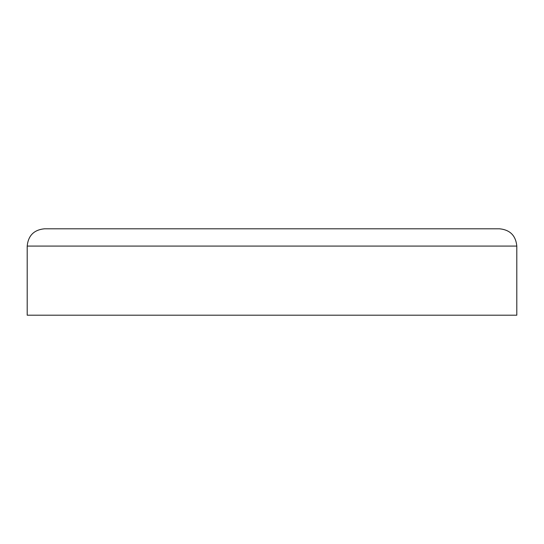 <?xml version="1.0" encoding="UTF-8"?>
<svg xmlns="http://www.w3.org/2000/svg" width="544" height="544" viewBox="0 0 544 544"><rect width="100%" height="100%" fill="white"/><g stroke="black" fill="none" stroke-linecap="round" stroke-linejoin="round"><path stroke-width="0.82" d="M27.2 246.078L516.8 246.078L516.8 315.2L27.2 315.2L27.2 246.078C28.227 235.586 33.986 229.826 44.479 228.8L148.158 228.8M516.8 246.078C515.773 235.586 510.014 229.826 499.521 228.8L44.479 228.8M395.842 228.8L272 228.8"/></g></svg>
